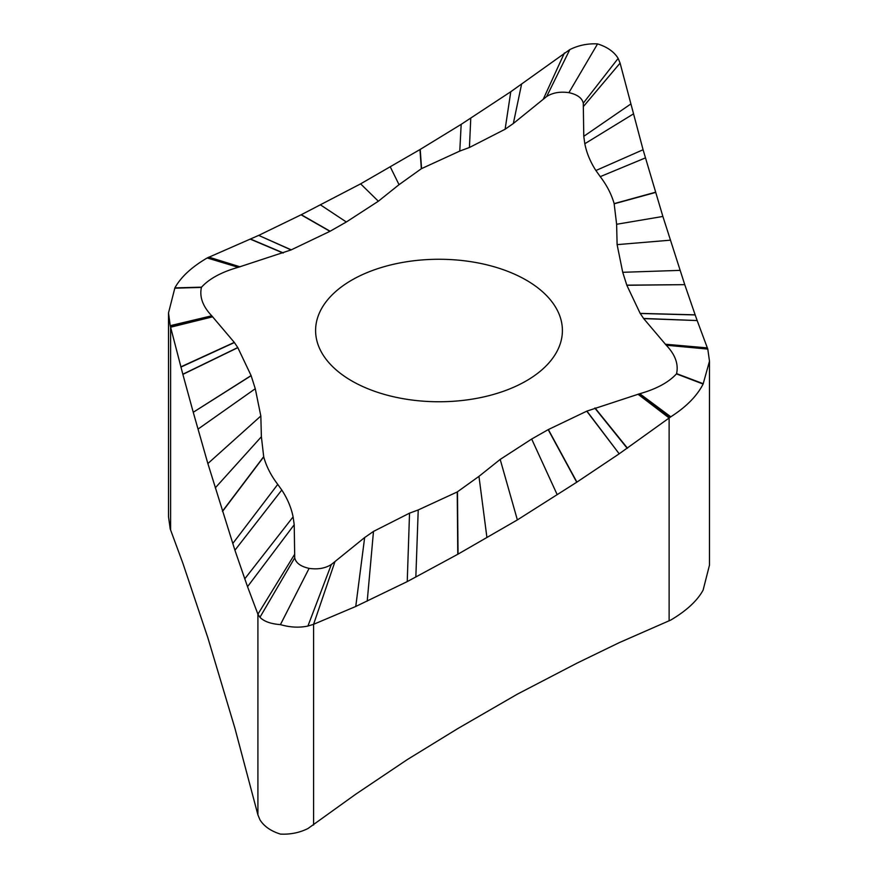 <?xml version="1.0" encoding="UTF-8"?>
<svg xmlns="http://www.w3.org/2000/svg" width="878" height="878" viewBox="0 0 878 878"><rect width="100%" height="100%" fill="white"/><g stroke="black" fill="none" stroke-linecap="round" stroke-linejoin="round"><path stroke-width="1.32" d="M320.591 350.574A123.403 71.25 0 0 0 456.549 401.037A123.403 71.25 0 0 0 562.403 330.512A123.403 71.25 0 0 0 557.409 310.461A123.403 71.25 0 0 0 421.451 259.987A123.403 71.25 0 0 0 315.597 330.512A123.403 71.25 0 0 0 320.591 350.574M291.09 249.923L238.223 267.307C221.519 272.059 209.304 278.677 201.567 287.15L201.424 287.402C199.339 296.918 202.785 306.378 211.741 315.795L234.294 342.387L237.773 347.545L182.833 374.237L170.211 325.683L168.51 312.897L174.887 287.874C180.945 276.976 191.711 267 207.208 257.956L258.681 235.392L291.09 249.923L329.963 231.32L346.338 221.991L378.352 201.227L399.04 184.676L421.341 168.719L459.776 151.082L461.18 124.347L510.776 91.729L569.822 49.585C578.492 45.294 587.744 43.395 597.567 43.9C607.258 46.951 614.128 51.78 618.156 58.387L620.087 63.106L643.08 149.743L662.879 216.449L616.619 224.274L614.139 203.619C611.483 194.29 606.852 185.302 600.245 176.643L645.44 157.897M616.619 224.274L617.113 244.633L622.721 272.301L626.837 285.273L640.161 313.38L643.684 318.604L666.259 345.23C675.226 354.646 678.661 364.118 676.576 373.622L676.444 373.874C668.696 382.358 656.481 388.965 639.777 393.717L586.91 411.102L548.179 429.638L531.673 439.033L500.186 459.424L478.96 476.359L457.24 491.954L418.224 509.953L409.532 513.158L373.49 531.409L364.655 537.545L331.335 564.51C325.233 568.34 317.825 569.635 309.1 568.373C300.682 566.497 295.897 562.996 294.723 557.848L294.218 524.726L293.098 516.879C291.244 507.649 287.468 498.693 281.783 490.012L277.755 484.393C271.017 475.558 266.341 466.394 263.718 456.878L261.381 436.75L260.832 416.007L255.278 388.724L251.097 375.575L237.773 347.545M459.787 151.071L469.423 147.504L505.124 129.231L513.345 123.491L546.665 96.514C552.734 92.684 560.142 91.4 568.9 92.662C577.318 94.528 582.114 98.04 583.277 103.187L583.782 136.309L584.814 143.729C586.614 152.926 590.301 161.848 595.899 170.519L600.245 176.643M234.294 342.387L180.835 366.872M234.393 342.53L180.89 367.092M251.097 375.575L193.248 412.276L182.833 374.237M237.839 347.655L182.865 374.379M251.141 375.696L193.248 412.276M193.292 412.44L207.867 463.562L234.92 550.232L247.53 586.68L257.912 614.194L259.943 617.3C264.004 621.459 270.83 623.896 280.422 624.62C290.058 627.408 299.211 627.88 307.915 626.047L313.589 624.324L355.755 606.468L364.655 537.545M260.832 416.007L207.867 463.562M261.381 436.75L215.297 487.85M309.1 568.373L280.433 624.62M409.532 513.158L407.238 581.598L355.755 606.468M548.179 429.638L576.725 482.231L517.372 519.908L457.778 554.281L407.238 581.598M586.91 411.102L619.199 453.805L670.792 416.809C686.289 406.876 697.055 395.945 703.113 384.037L709.49 361.198L707.789 349.082L697.165 320.558L643.684 318.604M586.756 411.167L619.199 453.805M643.574 318.451L697.165 320.558M640.227 313.479L695.189 314.939L697.11 320.393M626.837 285.273L684.752 284.648L695.189 314.939M640.161 313.38L695.156 314.829M626.793 285.152L684.752 284.648M684.708 284.516L662.879 216.449M617.113 244.633L670.134 240.199M568.9 92.662L597.567 43.9M513.345 123.491L521.565 84.277M469.423 147.504L470.762 118.376M291.244 249.857L258.681 235.392M709.49 361.198L709.49 565.103L703.113 590.126C697.308 600.739 686.53 610.715 670.792 620.044L619.199 642.663L576.912 663.186L517.372 694.147L457.778 728.586L407.238 759.624L355.755 794.206L307.915 828.558C299.453 832.739 290.289 834.583 280.433 834.1C270.83 831.082 264.004 826.308 259.943 819.789L257.912 814.894L234.92 728.257L207.867 637.801L182.833 563.127L170.211 528.929L168.51 516.802L168.51 312.897M330.117 231.232L301.275 214.715L258.845 235.315M301.275 214.715L360.628 183.853L420.222 149.414L461.18 124.347M576.725 482.231L619.045 453.915M283.056 253.018L250.537 239.244M283.287 252.93L250.768 239.145M329.963 231.32L301.088 214.814M378.352 201.227L360.628 183.853M399.04 184.676L390.216 166.765M583.782 136.309L630.602 104.131M595.899 170.519L643.08 149.743M595.032 407.974L627.463 448.175M594.801 408.061L627.232 448.34M548.344 429.551L576.912 482.121M500.186 459.424L517.372 519.908M478.96 476.359L486.917 537.479M294.218 524.726L247.53 586.68M281.783 490.012L234.92 550.232M212.344 316.42L170.453 326.616M211.752 315.806L170.211 325.683M212.706 316.804L170.606 327.22L170.606 530.103M255.278 388.724L198.044 429.09M263.663 456.703L222.441 511.237M263.718 456.878L222.507 511.446M277.755 484.382L232.758 543.537M331.335 564.51L307.915 626.047M334.979 561.569L313.589 624.324L313.589 825.024M373.49 531.409L367.224 601.156M418.224 509.953L415.843 577.022M676.444 373.874L703.113 384.037M639.777 393.717L670.792 416.809M665.667 344.604L707.547 348.314M666.259 345.23L707.789 349.082M665.304 344.22L707.394 347.897M622.721 272.301L680.044 270.369M614.194 203.806L655.559 192.458M614.139 203.619L655.493 192.249M546.665 96.514L569.822 49.585M543.219 99.302L564.411 52.976M505.124 129.231L510.776 91.729M201.567 287.15L174.887 287.885M238.223 267.318L207.208 257.956M201.424 287.402L174.722 288.193M257.912 814.894L257.912 614.194L294.668 554.259M669.124 620.856L669.124 417.972L637.999 394.222M239.321 267L208.24 257.419M240.001 266.813L208.876 257.144M346.338 221.991L320.36 204.804M421.341 168.719L419.958 149.567M421.561 168.598L420.222 149.414M583.277 103.187L618.156 58.387M583.332 106.611L620.087 63.106M584.814 143.729L633.257 114.019M676.576 373.622L703.278 383.73M638.679 394.024L669.76 417.511M531.673 439.033L557.179 494.643M457.46 491.823L458.042 554.128M457.24 491.954L457.778 554.281M294.723 557.848L259.943 617.3M293.098 516.879L244.742 578.865"/></g></svg>
